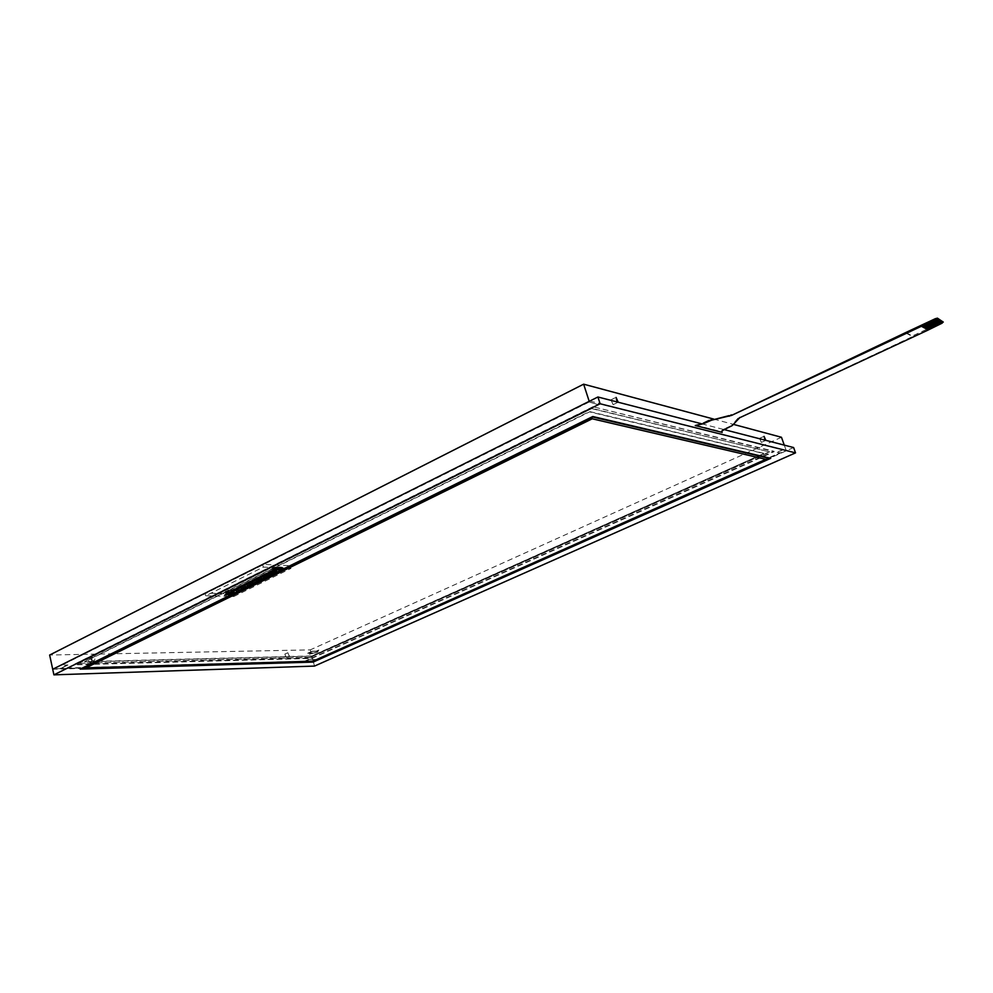 <?xml version="1.0" encoding="UTF-8"?>
<svg xmlns="http://www.w3.org/2000/svg" width="993" height="993" viewBox="0 0 993 993"><rect width="100%" height="100%" fill="white"/><g stroke="black" fill="none" stroke-linecap="round" stroke-linejoin="round"><path stroke-width="0.74" stroke-dasharray="4.96 3.72" d="M588.638 402.289L61.963 665.161L67.934 665L61.864 664.739L588.477 401.768L598.245 404.685L588.477 401.768M317.065 659.526L308.724 659.402L317.065 659.526L780.175 453.143L777.234 452.423L782.844 449.928L599.673 403.965L598.245 404.685M599.673 403.965L598.071 404.176M777.234 452.423L780.039 452.746L316.978 659.178M67.934 665L60.697 668.599L67.834 664.578M60.697 668.599L305.124 661.4L60.61 668.177M305.124 661.4L308.811 659.749M308.724 659.402L305.037 661.053M782.844 449.928L777.097 452.026M793.618 447.533L313.304 661.512L52.703 669.257M701.691 423.8L724.195 429.609M942.208 323.122L941.873 322.253L942.928 321.236M941.873 322.253L912.443 335.957L905.715 332.556M905.939 333.127L912.666 336.528L739.723 417.73M738.196 418.723L739.524 417.159M730.687 426.593L732.176 425.612M737.998 418.152L731.99 425.054M721.613 431.682C720.992 431.012 722.01 430.031 724.679 428.715L724.878 429.286M730.488 426.022L724.679 428.715M942.866 321.881L927.263 329.155M941.587 321.161L925.948 328.46M940.297 320.441L924.644 327.789M939.018 319.721L923.353 327.082M696.155 425.252L721.998 431.843M80.421 668.984L592.734 416.365L770.531 458.282M82.245 668.537L592.858 416.874L769.091 458.332M85.907 667.594L312.894 660.953L765.702 459.076M314.496 666.08L313.304 661.512M234.596 589.904L235.602 589.445L234.596 589.941M228.589 594.075L225.597 594L228.589 594.075L228.142 592.225L228.862 591.493L227.645 592.92L230.004 593.826L229.395 592.958L230.314 591.902L229.966 593.106L227.931 592.833L229.035 591.816L225.461 591.927L228.39 592.188L228.601 594.571L225.61 594.497L225.399 592.101M238.742 588.241L232.014 592.362L232.238 594.124L231.94 592.051L234.981 590.55M241.361 586.689L239.127 587.806M269.326 573.135L241.547 586.863M270.965 572.055L241.448 587.062M272.417 571.347L269.761 572.862M278.611 569.001L277.606 569.237L278.611 569.001M278.698 569.337L277.68 569.572L278.698 569.337M226.727 594.621L225.696 594.857L226.727 594.621M226.814 594.944L225.783 595.179L226.814 594.944M249.702 584.542L250.77 585.622L250.112 584.343M250.832 585.51L249.814 583.797L251.241 585.311M250.72 584.045L251.378 585.324L251.13 583.847M251.85 585.014L250.422 583.499L252.247 584.815M251.738 583.536L252.396 584.815L252.148 583.338M252.855 584.517L251.85 582.792L253.265 584.318M246.674 586.044L247.729 587.111L247.071 585.845M247.791 587.012L246.773 585.299L248.2 586.813M247.679 585.547L248.337 586.813L248.089 585.349M248.809 586.515L247.381 585.001L249.206 586.317M248.697 585.038L249.752 586.118L249.094 584.84M249.814 586.007L248.399 584.505L250.224 585.808M243.633 587.533L244.29 588.812L244.042 587.335M244.762 588.501L243.347 587L245.159 588.303M244.65 587.037L245.705 588.117L245.048 586.838M245.767 588.005L244.762 586.292L246.177 587.806M245.656 586.54L246.314 587.806L246.065 586.342M246.785 587.508L245.358 585.994L247.183 587.31M252.756 583.04L253.414 584.318L253.165 582.841M253.873 584.008L252.458 582.494L254.282 583.81M236.595 591.009L237.253 592.275L237.004 590.81M237.724 591.965L236.309 590.463L238.121 591.766M237.6 590.512L238.655 591.58L237.997 590.314M238.73 591.48L237.712 589.78L239.127 591.282M238.605 590.016L239.661 591.083L239.003 589.817M239.735 590.984L238.308 589.482L240.132 590.785M239.611 589.519L240.666 590.587L240.008 589.321M240.728 590.487L239.313 588.986L241.138 590.289M240.616 589.023L241.671 590.103L241.014 588.824M241.733 589.991L240.728 588.29L242.143 589.792M241.622 588.526L242.28 589.805L242.019 588.328M242.751 589.494L241.324 587.993L243.148 589.296M242.627 588.03L243.285 589.308L243.037 587.831M243.757 588.998L242.739 587.297L244.154 588.799M253.774 582.543L254.829 583.611L254.183 582.332M254.891 583.512L253.476 581.997L255.3 583.313M254.791 582.035L255.449 583.313L255.201 581.836M255.909 583.015L254.493 581.488L256.318 582.804M255.809 581.538L256.877 582.606L256.219 581.327M256.926 582.506L255.511 580.992L257.336 582.308M256.827 581.029L257.895 582.109L257.237 580.831M257.957 582.01L256.529 580.483L258.366 581.799M267.08 575.977L268.16 577.057L267.502 575.766M268.209 576.958L266.794 575.419L268.619 576.747M271.213 573.942L272.293 575.021L271.623 573.731M272.33 574.922L271.325 573.184L272.752 574.724M272.243 573.42L272.914 574.711L272.665 573.222M273.373 574.413L271.958 572.874L273.783 574.202M257.845 580.533L258.503 581.811L258.254 580.322M258.974 581.501L257.969 579.775L259.384 581.302M258.875 580.024L259.943 581.104L259.285 579.825M259.992 581.004L258.577 579.478L260.402 580.793M259.893 579.515L260.551 580.793L260.303 579.316M261.022 580.495L259.595 578.969L261.432 580.297M265.032 576.983L265.69 578.274L265.441 576.784M266.149 577.963L264.734 576.436L266.558 577.765M266.05 576.486L267.129 577.566L266.472 576.275M267.179 577.467L265.764 575.928L267.589 577.256M276.402 571.385L277.059 572.676L276.178 571.161L276.811 571.174M277.519 572.365L276.277 570.863L275.272 571.36L277.419 570.143L275.16 569.423L277.73 569.423L276.141 570.863L277.928 572.167M269.153 574.959L270.22 576.039L269.562 574.748M270.27 575.94L269.264 574.202L270.679 575.741M270.183 574.451L271.25 575.53L270.592 574.239M271.3 575.431L270.295 573.693L271.71 575.232M268.11 575.468L269.19 576.548L268.532 575.257M269.24 576.449L268.234 574.711L269.649 576.238M260.923 579.018L261.991 580.086L261.333 578.807M262.04 579.986L261.035 578.261L262.45 579.788M261.941 578.509L262.599 579.788L262.351 578.311M263.071 579.49L261.656 577.963L263.48 579.279M262.971 578L264.039 579.08L263.381 577.802M264.088 578.981L263.083 577.256L264.51 578.782M264.001 577.492L264.659 578.782L264.411 577.293M265.119 578.472L263.704 576.945L265.528 578.274M273.286 572.911L273.944 574.202L273.696 572.713M274.403 573.904L272.988 572.365L274.825 573.693M274.316 572.402L274.987 573.693L274.738 572.204M275.446 573.395L274.018 571.856L275.855 573.184M275.359 571.894L276.439 572.973L275.769 571.683M276.476 572.887L275.471 571.136L276.898 572.676M235.552 589.78L236.744 589.184L235.552 589.78L236.148 591.629L277.109 571.31L276.662 569.895L274.999 570.491L276.563 569.523L273.038 571.037M273.658 570.727L274.279 570.416M274.689 570.441L274.068 570.752M273.447 571.062L272.827 571.36M272.206 571.67L271.374 572.08M269.724 572.676L270.344 572.365M270.754 572.39L270.133 572.688M268.482 573.284L269.103 572.986M269.513 572.998L268.892 573.309M268.284 573.606L267.663 573.917M265.801 574.612L266.633 574.202M267.043 574.227L266.211 574.624M264.572 575.22L265.193 574.922M265.603 574.935L264.982 575.232M263.331 575.828L263.952 575.53M262.102 576.436L262.723 576.139M263.133 576.151L262.512 576.461M258.639 577.839L261.494 576.747M261.904 576.759L259.645 577.876M257.212 578.547L258.031 578.137M259.036 578.174L258.217 578.584M257.597 578.882L256.38 579.49L255.375 579.453L256.591 578.845M253.128 580.557L255.35 579.999L253.227 580.942M251.701 581.265L253.525 580.905L251.8 581.637M249.442 582.692L252.098 581.6L249.541 583.065M248.225 583.301L249.255 583.003L248.324 583.673M247.009 583.896L248.039 583.611L247.108 584.269M245.805 584.492L246.823 584.207L245.892 584.877M244.39 585.2L245.606 584.815L244.477 585.572M243.173 585.796L244.191 585.51L243.273 586.168M241.969 586.391L242.987 586.106L242.056 586.764M239.35 587.682L235.428 590.041L235.986 591.543L277.022 571.31M238.134 588.278L239.152 587.993L238.233 588.65M236.93 588.874L237.948 588.588L237.029 589.246M235.775 590.152L233.355 590.401L276.563 569.523M258.739 578.211L259.744 578.249M259.123 578.559L258.13 578.522M257.311 578.919L258.304 578.956M257.696 579.267L256.69 579.229M240.145 587.285L239.437 588.055M241.262 587.372L240.244 587.657M279.083 571.844L279.803 571.484M235.614 593.243L234.646 592.585L235.937 593.156M235.924 593.181L235.341 592.238L236.284 592.647M278.996 571.509L278.114 571.149L278.574 571.819M279.306 571.459L278.114 571.149M278.251 571.161L279.728 571.149M235.105 593.231L235.8 592.883M272.876 570.032L232.561 590.152L272.914 570.007M233.355 590.401L275.657 569.622L278.077 569.399L276.277 569.312L277.742 568.592L276.563 568.53L274.068 569.771L274.341 570.826L232.598 591.22L241.584 585.709M225.461 591.927L225.597 594M226.131 593.529L227.136 593.553L225.932 592.722L227.136 593.553M275.148 569.61L233.119 590.264L274.589 569.771L271.747 569.039L273.646 567.673L271.958 568.728M225.523 594.174L224.418 595.018L228.527 594.261M241.547 585.721L243.285 584.517L241.46 585.423M232.35 590.872L248.635 582.928L247.84 582.692L248.56 581.96L247.158 582.903M257.336 577.963L258.577 576.945L256.74 577.864M262.475 575.419L263.741 574.81M240.716 585.932L273.994 569.659M273.658 569.647L232.412 590.016L272.976 569.721M277.357 567.847L274.664 567.797L274.937 569.945L274.949 567.81L277.593 567.934L277.705 569.423L277.581 568.157M275.558 570.044L277.37 570.131L275.495 569.982L275.061 568.157L276.451 568.157L276.662 568.977L275.644 568.356L275.831 569.063M226.516 593.355L227.236 593.404L226.702 592.573L227.112 593.367M228.998 592.635L229.222 591.741L228.973 592.759L226.392 593.044L227.049 593.777L226.392 593.044M275.967 568.617L276.923 568.952L276.712 568.133L275.731 568.083L275.942 568.902M232.337 592.076L273.572 571.98M274.217 570.404L274.316 569.461L277.407 569.634L276.414 571.248M235.341 592.238L234.646 592.585M232.598 591.22L232.585 590.276L230.19 591.468L235.18 590.45M235.204 590.562L233.38 590.512M277.109 571.31L276.799 569.908M236.148 591.629L277.184 571.397M227.372 593.442L226.938 592.747M227.174 592.635L225.932 592.722M226.181 592.61L226.379 593.404M278.834 569.796L279.964 568.728L275.893 569.659L278.834 569.796L277.903 567.711L274.813 567.475L277.903 567.711M280.237 568.977L277.767 568.852M279.964 568.728L275.818 569.324L279.964 569.237M274.949 567.562L275.893 569.659M231.828 590.86L230.848 590.984L232.089 590.413L231.307 591.468L231.754 590.537M276.091 569.026L277.556 568.579M277.568 568.617L276.389 569.063L277.196 568.43M271.908 568.53L271.958 569.2L274.428 569.026L273.696 569.585M274.751 569.374L233.119 589.768L274.353 569.361M226.243 595.068L224.455 595.018M226.292 595.229L228.601 594.571M225.61 594.497L224.294 595.279L226.801 595.341M242.987 585.014L243.558 585.436L242.764 585.2L243.484 584.467L241.522 585.684M248.064 582.506L257.981 577.641M256.678 578.857L258.863 577.876L258.068 577.641L258.614 577.231M258.279 577.454L258.863 577.876L263.728 574.798M243.484 584.467L243.285 585.262L246.587 583.239M245.792 583.425L243.682 584.368M248.56 581.96L248.362 582.754L256.542 578.708M255.995 578.373L248.759 581.861M258.776 576.896L258.59 577.703L262.5 575.468M261.134 575.828L258.987 576.796M232.114 589.966L232.25 590.711M273.646 567.673L273.485 569.908L274.887 570.069L273.758 569.783L273.423 568.368L274.515 567.537L274.726 569.225L274.291 567.251L278.152 567.586L277.953 569.498L279.666 569.659L278.474 570.243L277.37 569.523M273.187 568.356L274.875 568.741M275.148 568.617L273.423 568.368M277.345 568.058L277.668 569.51L275.359 569.399M277.891 569.436L277.419 570.143M227.943 591.53L227.099 591.94L227.968 591.468L228.427 593.33L227.682 593.69L228.713 593.715L228.44 592.25L228.688 594.199L225.907 593.888L225.51 592.287L228.167 592.176L225.51 592.287M228.775 593.578L228.477 592.436M227.037 592.598L227.471 593.28L226.429 592.585L226.64 593.392M226.28 593.255L226.429 592.585M225.597 591.853L228.812 591.543M226.429 591.629L226.764 592.982L228.713 592.895M229.035 591.418L226.056 591.691L228.042 590.264L226.379 591.096M225.523 591.53L226.354 594.137M226.491 594.062L225.436 591.853M232.399 592.138L273.882 571.918L232.337 592.262M275.359 571.695L273.845 571.782M233.007 593.951L229.048 594.062L228.067 594.584L231.543 594.67L234.497 591.952L234.931 593.665L231.543 594.67M278.077 569.399L278.884 568.877L278.934 571.124L234.274 593.119L233.777 591.145L234.609 590.86M279.852 569.026L282.757 569.436L284.283 568.691L279.691 569.063M269.624 572.613L271.71 571.583M271.784 571.67L269.711 572.7M239.04 587.732L241.063 586.726M241.175 586.975L239.164 587.968M228.08 590.934L229.011 590.475M272.33 569.026L273.236 568.579M280.2 567.239L281.093 567.375L281.007 568.654L279.294 568.579L279.244 567.934L280.969 568.021L279.256 567.884L279.008 566.978L277.469 567.5L280.709 568.058L280.2 567.239M282.211 567.226L283.191 569.014L282.285 567.549L279.12 569.113L282.211 567.226L280.411 567.189M279.033 568.79L272.206 571.72M276.004 569.548L272.119 571.385M269.24 572.812L260.414 577.516M259.607 577.703L260.327 577.194M259.521 577.38L250.224 582.345M250.199 582.668L250.137 582.022M250.124 582.345L241.46 586.54M238.655 587.918L235.267 590.041M230.314 591.952L231.94 592.051M228.042 590.264L231.754 590.065M277.37 567.5L278.648 567.351L279.281 569.051M230.736 591.344L232.97 591.282L233.591 590.773L232.176 590.736M232.97 591.282L232.089 591.145M232.883 590.959L233.566 590.984M233.591 590.773L232.089 590.413M228.067 590.587L228.949 590.512M229.147 590.773L228.464 590.599M276.079 569.026L277.457 569.088M278.263 568.902L277.37 568.766M278.177 568.579L278.896 568.592M277.246 568.344L278.81 568.269M272.38 568.915L273.609 568.766M273.398 568.877L272.703 568.691M233.628 593.566L233.64 592.722L233.504 594L233.938 593.417M240.691 585.796L232.089 590.041M242.093 585.535L242.714 585.311M245.755 583.288L243.521 584.393M247.145 583.127L247.791 582.804M255.958 578.236L248.598 581.873M257.361 578.075L258.006 577.752M261.097 575.692L258.838 576.821M262.512 575.53L263.157 575.208M272.876 569.87L263.989 574.264M273.547 569.721L232.412 590.053M274.664 567.797L277.208 567.922M274.862 569.672L277.481 569.548M232.933 592.709L226.131 593.727L228.477 593.802M228.688 594.199L226.143 593.74L225.709 592.039L228.316 592.113M280.969 568.021L279.256 567.884M282.608 568.046L281.702 568.17L282.595 569.113L281.95 569.126L282.844 568.989L281.739 567.996L281.727 569.076L281.739 567.996M281.478 568.12L282.943 569.138M278.611 569.386L275.818 569.324M276.712 568.133L275.731 568.083M275.98 567.959L276.923 568.952M277.171 568.828L276.96 568.008M274.353 570.404L227.049 593.777M227 593.591L274.304 570.218M228.924 594.05L230.153 594.087L229.197 594.695L228.067 594.584M228.216 595.167L231.692 595.254M234.038 593.417L279.182 571.149M280.882 568.53L280.014 569.634M284.283 568.691L281.031 569.126M231.841 593.156L229.321 593.851L231.692 593.206L230.773 593.156L230.761 594.211L230.19 591.468M279.12 569.113L277.432 569.163M277.506 569.486L276.501 569.783M271.797 571.906L269.711 572.949M241.15 587.049L239.114 588.055M228.39 592.188L227.124 591.89M226.565 591.418L228.092 590.463M228.551 590.425L231.841 590.388M232.561 590.152L274.291 569.225M271.747 569.039L273.696 567.872M273.832 568.008L274.465 567.549M275.669 569.237L275.21 567.437M230.686 591.418L232.176 591.468M230.537 593.268L232.238 594.124M231.617 592.883L231.878 594.112L231.295 593.268M227.099 591.94L227.509 593.603L229.532 593.603L228.44 594.037L228.018 592.275L228.44 593.938M234.931 593.665L234.224 593.64M233.777 591.145L234.336 593.653L233.64 592.722M233.653 592.771L233.504 594M258.863 577.839L258.453 577.156M261.544 575.63L262.487 575.319M227.074 593.454L274.366 570.081M283.191 569.014L282.595 568.046M281.95 569.126L281.702 568.17M282.161 568.195L282.409 569.138M281.007 568.654L279.294 568.579M279.07 568.617L278.983 567.971M279.008 568.381L280.709 568.058M280.51 567.14L281.987 568.952M281.242 569.051L280.758 567.475L282.161 567.549L282.595 569.2M280.609 569.212L279.889 568.641L280.473 570.925L280.609 569.212L282.471 568.294L282.757 569.436M281.056 570.95L284.445 569.287M282.471 568.294L282.372 569.423M279.356 569.324L275.421 569.361M276.513 571.198L275.52 571.695L276.501 571.223M274.627 571.943L273.882 571.918M280.473 570.925L279.467 571.161M277.27 570.193L278.474 570.243M232.61 593.938L232.188 592.287L230.19 592.436L231.009 594.087M230.264 594.199L230.215 592.002M230.388 592.275L231.605 592.498L232.014 594.137M229.023 594.646L229.532 593.603M228.7 594.311L230.153 594.087M231.121 593.131L231.344 594.062M231.816 594.075L231.592 593.144M229.966 593.106L228.216 593.069M228.427 593.628L230.004 593.826M234.497 591.952L232.188 592.287L232.722 592.833M273.013 570.565L273.708 570.913M231.468 592.598L232.188 592.399M273.497 572.005L232.039 592.064L273.323 571.558L275.272 571.36M273.323 571.558L231.381 592.275M231.754 592.833L232.858 592.734M273.41 571.894L275.421 571.745M278.685 569.138L278.239 567.437M280.734 567.462L282.149 567.636L280.076 568.654M282.583 569.324L282.149 567.636M279.889 568.641L278.884 568.877M275.061 568.157L277.506 567.81L277.953 569.498M276.277 569.312L277.742 568.592M278.04 569.287L276.253 569.2M275.942 567.723L276.302 569.523M276.451 569.883L275.917 567.785M275.495 569.982L275.036 568.219M232.796 592.684L231.729 592.883L232.697 592.411M227.67 591.816L228.378 593.268M227.682 593.69L227.149 592.076M230.289 592.324L232.014 592.362L232.412 594.037M230.19 592.436L228.018 592.387M229.135 593.591L228.725 591.94M231.381 591.493L234.571 590.748M232.536 590.947L273.646 570.64M276.079 570.317L275.595 568.381L277.705 568.48M277.308 569.709L276.327 569.659M276.104 570.069L275.62 568.195M276.488 571.136L276.277 570.156L274.602 570.975L276.327 570.541M232.921 592.622L232.71 591.667L231.108 592.449L232.772 592.039M228.551 593.628L230.724 593.156L228.427 593.33M227.968 591.468L228.986 593.342M231.357 591.394L228.527 591.493M229.197 591.332L229.867 593.131M275.88 569.498L276.91 570.354M276.563 568.53L276.824 569.548M275.88 569.56L276.724 569.597M276.501 571.025L276.277 570.156M274.602 570.975L274.838 571.844M274.552 571.67L273.907 571.645M271.362 572.849L232.139 591.754L271.35 572.887M232.921 592.523L232.71 591.667M231.108 592.449L231.319 593.305M229.681 592.387L230.537 592.411M229.482 592.424L230.438 592.461M232.846 591.319L274.341 570.826M233.864 596.47L290.937 568.43L263.331 567.09L205.688 595.8L233.864 596.47L233.194 593.814L290.229 565.725L262.624 564.322L205.03 593.082L233.194 593.814M205.03 593.082L205.688 595.8M262.624 564.322L263.331 567.09M290.229 565.725L290.937 568.43M289.186 656.075L287.871 652.736L289.186 656.075M286.158 657.44L284.842 654.102L286.158 657.44M93.677 660.879C91.641 660.109 91.108 658.843 92.076 657.068L92.771 656.832C94.807 657.602 95.328 658.88 94.36 660.655L93.677 660.879M90.45 662.468L91.145 662.244C92.113 660.469 91.592 659.203 89.556 658.421L88.861 658.657C87.893 660.432 88.427 661.698 90.45 662.468M759.645 438.397L761.358 442.394L759.645 438.397M765.826 440.358L765.106 440.172M611.018 399.943L613.103 404.685L611.018 399.943M613.103 404.685L618.118 402.215L617.087 401.942M589.83 401.023L599.511 403.456M782.695 449.519L786.158 450.388L313.217 661.164L53.622 668.798M786.158 450.388L784.271 445.125M713.682 419.071L733.293 424.334M313.217 661.164L310.263 649.881L49.65 655.032M781.466 437.268L310.263 649.881M316.233 651.309L312.15 651.396L308.55 653.022L312.634 652.922L311.02 653.655L317.028 652.078L317.859 650.576L312.15 651.42L308.55 653.034L312.646 652.947L311.032 653.667L317.028 652.103L317.859 650.601L316.233 651.334M769.649 451.703L310.66 657.267L78.248 663.324L592.138 408.421L769.736 451.952L310.66 657.267M763.667 453.292L589.445 411.549L84.591 661.623L311.591 655.951L763.754 453.553L589.544 411.872L84.653 661.884L311.641 656.174L763.754 453.553M310.722 657.49L78.248 663.324M78.31 663.585L592.138 408.421M592.238 408.731L769.736 451.952M307.706 653.22L312.187 651.197L316.283 651.123L318.803 650.005L317.623 652.078L309.307 654.275L311.802 653.133L307.706 653.245L312.199 651.222L316.283 651.135L318.803 650.005L317.623 652.078L309.307 654.275L311.802 653.158L307.706 653.245M592.92 406.733L73.978 664.416L311.74 658.049L774.019 451.269L592.92 406.733L774.168 451.678L311.839 658.396L74.065 664.838L593.094 407.242M229.656 592.635L227.906 592.585M227.931 592.833L229.681 592.883M227.769 592.312L229.52 592.362M227.844 593.156L229.594 593.206M278.313 571.534L279.045 571.174M279.306 571.136L278.574 571.496M278.524 571.434L279.244 571.074M235.043 592.858L235.751 592.511M234.782 592.585L235.478 592.238M235.8 592.573L235.093 592.908M234.832 592.958L235.54 592.61M225.15 592.225L228.154 592.3M278.263 571.484L278.983 571.124M234.782 592.908L235.478 592.56M228.824 593.951L225.833 593.876M273.894 569.287L232.461 589.78M225.386 591.605L228.378 591.679M273.485 569.908L273.137 568.542M273.758 569.783L273.41 568.418M226.627 591.592L226.963 592.933M226.838 591.468L227.174 592.809M226.528 592.97L226.193 591.629M226.019 591.53L225.138 591.977M226.243 591.083L225.361 591.53M274.428 567.214L273.509 567.673M274.217 567.661L273.286 568.12M228.167 591.94L229.917 591.989M274.726 567.152L277.68 567.288M278.499 567.04L280.225 567.127M274.453 567.673L273.534 568.133M228.489 593.839L225.895 593.851L228.253 593.951M226.255 591.543L225.374 591.977M279.033 567.711L280.746 567.797M280.82 567.624L279.107 567.537M279.008 567.326L280.734 567.4M278.636 567.003L280.361 567.09M279.008 566.978L280.721 567.053M279.331 567.711L281.056 567.797M282.633 569.014L282.384 568.058M282.285 568.17L282.533 569.126M278.586 567.375L280.299 567.45M231.419 593.293L231.654 594.224M231.853 594.099L231.617 593.169M229.817 592.945L228.067 592.895M227.98 593.218L229.731 593.268M228.042 592.027L229.793 592.076M229.991 592.312L228.241 592.262M228.191 592.3L229.942 592.349M248.635 582.928L248.002 582.531M275.036 569.709L277.332 569.821M281.131 567.512L282.819 567.599M282.571 567.723L280.87 567.636M230.165 592.684L231.89 592.734M229.917 592.809L231.642 592.846M280.597 567.475L282.285 567.549M263.877 575.295L273.187 570.69M232.052 592.014L273.36 571.62M227.881 592.759L229.631 592.809M227.645 592.92L229.395 592.958M263.604 574.438L261.755 575.357M258.465 576.983L256.616 577.901M248.238 582.047L246.401 582.953M243.161 584.554L241.336 585.46M273.795 569.324L232.412 589.805M232.325 592.089L273.634 571.695M226.106 591.133L225.225 591.567M273.894 569.883L232.548 590.326M273.373 567.711L274.291 567.251M279.12 567.413L280.833 567.5M279.368 567.288L281.093 567.375M226.28 591.418L225.399 591.865M231.394 593.293L231.63 594.224M273.385 571.372L232.077 591.778M287.871 652.736L284.842 654.102M289.608 655.939L286.58 657.304M92.076 657.068L88.861 658.657M94.36 660.655L91.145 662.244M761.358 442.394L765.802 440.383M759.36 438.459L763.803 436.436M610.521 400.055L615.586 397.535"/><path stroke-width="1.49" d="M53.907 674.855L600.12 403.766L795.53 452.87L314.496 666.08L53.907 674.855L52.703 669.257L597.91 396.989L701.691 423.8M724.195 429.609L793.618 447.533L795.53 452.87M928.194 329.651L927.288 329.167L942.866 321.881L942.208 323.122L928.318 329.949L739.723 417.73L732.176 425.612L724.878 429.286C721.824 430.813 720.93 431.856 722.196 432.402L695.249 425.55L703.416 423.726L711.658 420.151L731.506 415.434L935.766 319.535L938.298 319.349L922.584 326.697L921.616 326.151M731.506 415.434L905.715 332.556L935.418 318.654L935.766 319.535M937.876 319.088L937.529 318.207L935.418 318.654M937.529 318.207L943.276 322.104M922.584 326.697L923.329 327.082L939.018 319.758L938.298 319.349M939.018 319.721L923.912 327.392L939.577 320.044L940.88 320.789L925.228 328.1L940.867 320.764M941.587 321.161L926.543 328.795L941.6 321.198L940.88 320.789M926.531 328.757L942.146 321.484L942.878 321.906M922.571 326.66L938.286 319.324M731.307 414.851L729.197 416.228M711.658 420.151L728.999 415.645M711.46 419.58L709.35 420.945M928.318 329.949L921.74 326.461M722.196 432.402L721.613 431.682M703.416 423.726L696.155 425.252M703.218 423.155L709.151 420.362M927.276 329.179L926.543 328.795M925.96 328.484L925.228 328.1M940.309 320.478L924.644 327.789L923.353 327.082M313.167 662.083L80.135 669.121L592.784 416.526L770.754 458.332L313.167 662.083L80.421 668.984M770.531 458.282L313.143 661.971M312.745 661.772L769.302 458.381L592.908 417.035L81.947 668.686L312.745 661.772L82.245 668.537M769.091 458.332L312.708 661.661M765.802 459.337L591.741 418.674L85.969 667.855L312.944 661.177L765.802 459.337L591.741 418.674M591.853 418.984L85.969 667.855M600.12 403.766L597.91 396.989M765.106 440.172L764.089 436.386L765.826 440.358M617.087 401.942L616.082 397.436L618.167 402.19M53.622 668.798L589.83 401.023M784.271 445.125L781.466 437.268L733.293 424.334M589.035 400.824L583.636 384.179L713.682 419.071M52.617 668.835L49.65 655.032L583.636 384.179M937.504 319.026L937.156 318.145"/></g></svg>
